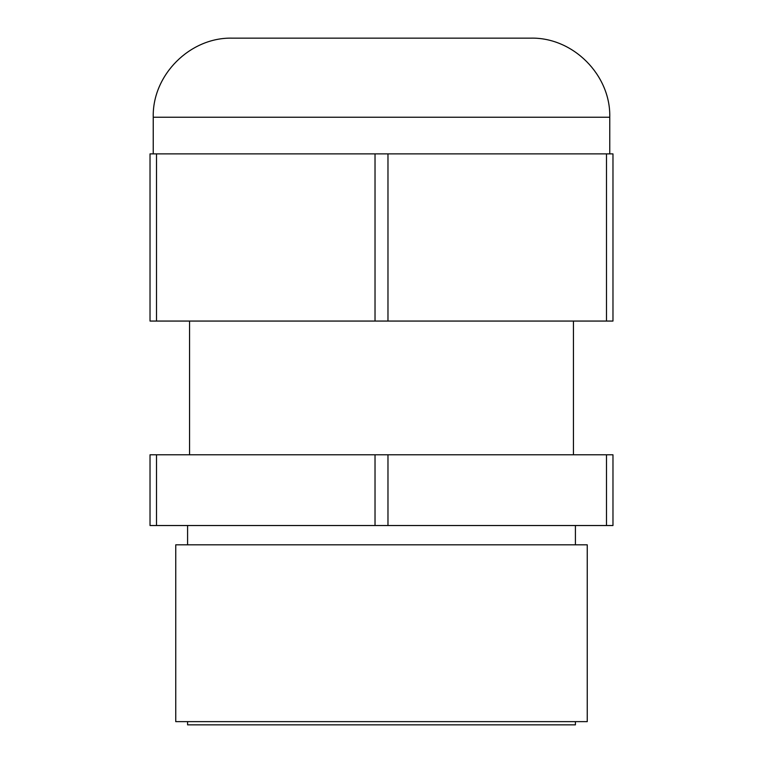 <?xml version="1.0" encoding="UTF-8"?>
<svg xmlns="http://www.w3.org/2000/svg" width="763" height="763" viewBox="0 0 763 763"><rect width="100%" height="100%" fill="white"/><g stroke="black" fill="none" stroke-linecap="round" stroke-linejoin="round"><path stroke-width="1.14" d="M575.416 721.636L575.416 724.85L187.584 724.85L187.584 721.636M587.252 544.82L175.748 544.82L175.748 721.636L587.252 721.636L587.252 544.82M156.501 454.796L150.025 454.796L150.025 525.526L156.501 525.526L156.501 454.796L375.024 454.796L375.024 525.526L156.501 525.526M387.976 454.796L612.975 454.796L612.975 525.526L387.976 525.526L387.976 454.796L375.024 454.796M387.976 525.526L375.024 525.526M606.499 454.796L606.499 525.526M153.239 117.235C152.152 74.984 190.063 37.063 232.333 38.15L530.666 38.15C572.937 37.063 610.848 74.984 609.761 117.235L153.239 117.235L153.239 153.888M156.501 321.061L150.025 321.061L150.025 153.888L156.501 153.888L156.501 321.061L612.975 321.061L612.975 153.888L387.976 153.888L387.976 321.061M375.024 321.061L375.024 153.888L156.501 153.888M375.024 153.888L387.976 153.888M606.499 321.061L606.499 153.888M263.454 38.15L517.81 38.15M575.416 525.526L575.416 544.82M573.433 321.061L573.433 454.796M189.567 321.061L189.567 454.796M187.584 525.526L187.584 544.82M609.761 117.235L609.761 153.888"/></g></svg>
